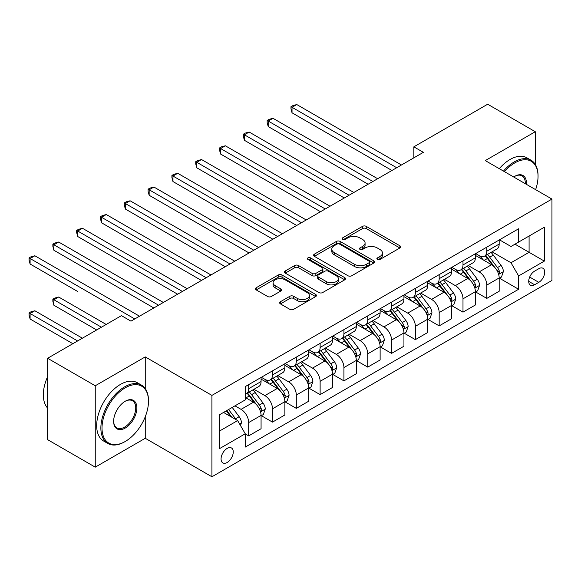 <?xml version="1.0" encoding="UTF-8"?>
<svg xmlns="http://www.w3.org/2000/svg" width="581" height="581" viewBox="0 0 581 581"><rect width="100%" height="100%" fill="white"/><g stroke="black" fill="none" stroke-linecap="round" stroke-linejoin="round"><path stroke-width="0.87" d="M377.418 259.431A1.852 1.068 0 0 0 380.032 259.431L399.902 247.964A2.644 1.525 0 0 0 400.679 246.889A2.644 1.525 0 0 0 399.902 245.807L366.248 226.372A2.644 1.525 0 0 0 362.508 226.372L342.637 237.847A1.852 1.068 0 0 0 342.1 238.602A1.852 1.068 0 0 0 342.637 239.357A1.852 1.068 0 0 0 345.259 239.357L347.83 237.869A8.461 4.888 0 0 1 359.792 237.869L362.602 239.488A8.461 4.888 0 0 1 365.079 242.945A8.461 4.888 0 0 1 362.602 246.402L360.031 247.884A1.852 1.068 0 0 0 359.486 248.639A1.852 1.068 0 0 0 360.031 249.394A1.852 1.068 0 0 0 362.646 249.394L365.217 247.913A8.461 4.888 0 0 1 377.185 247.913L379.989 249.532A8.461 4.888 0 0 1 382.465 252.982A8.461 4.888 0 0 1 379.989 256.439L377.418 257.92A1.852 1.068 0 0 0 376.873 258.676A1.852 1.068 0 0 0 377.418 259.431L377.418 257.92M227.164 462.483A8.621 4.975 120 0 0 232.792 454.887A8.621 4.975 120 0 0 231.47 447.973A8.621 4.975 120 0 0 227.164 448.401A8.621 4.975 120 0 0 221.528 455.998A8.621 4.975 120 0 0 222.85 462.904A8.621 4.975 120 0 0 227.164 462.483M280.42 301.728A2.644 1.525 0 0 0 279.65 302.803A2.644 1.525 0 0 0 280.42 303.885L289.861 309.339A2.644 1.525 0 0 0 293.601 309.339L315.665 296.6A2.644 1.525 0 0 0 316.442 295.518A2.644 1.525 0 0 0 315.665 294.436L282.01 275.009A2.644 1.525 0 0 0 278.27 275.009L256.206 287.748A2.644 1.525 0 0 0 255.437 288.822A2.644 1.525 0 0 0 256.206 289.904L267.616 296.492A2.644 1.525 0 0 0 271.356 296.492L280.797 291.037A2.644 1.525 0 0 0 281.567 289.955A2.644 1.525 0 0 0 280.797 288.88L275.14 285.612A7.074 4.082 0 0 1 273.07 282.722A7.074 4.082 0 0 1 277.435 278.953A7.074 4.082 0 0 1 285.14 279.839L307.298 292.628A7.074 4.082 0 0 1 309.375 295.518A7.074 4.082 0 0 1 305.003 299.288A7.074 4.082 0 0 1 297.298 298.409L293.601 296.274A2.644 1.525 0 0 0 289.861 296.274L280.42 301.728L280.42 303.885M145.25 356.901L95.248 385.769L47.62 358.274L47.62 439.657L95.248 467.153L145.25 438.285L211.92 476.776L211.92 395.392L145.25 356.901L145.25 388.587M535.283 164.394L535.283 131.72L485.28 160.588L551.95 199.08L211.92 395.392M535.283 131.72L487.662 104.224L413.846 146.84L413.846 157.836M47.62 358.274L121.436 315.657L130.965 321.155L423.367 152.338L413.846 146.84M348.012 275.764A2.644 1.525 0 0 0 351.752 275.764L373.815 263.026A2.644 1.525 0 0 0 374.592 261.944A2.644 1.525 0 0 0 373.815 260.862L340.161 241.435A2.644 1.525 0 0 0 336.421 241.435L314.357 254.173A2.644 1.525 0 0 0 313.587 255.255A2.644 1.525 0 0 0 314.357 256.33L348.012 275.764M308.649 259.838A1.852 1.068 0 0 1 310.523 260.099L310.523 257.899L344.744 277.653A2.644 1.525 0 0 1 345.521 278.727A2.644 1.525 0 0 1 344.744 279.81L322.68 292.548A2.644 1.525 0 0 1 318.94 292.548L285.286 273.121L285.286 270.957A2.644 1.525 0 0 0 284.508 272.039A2.644 1.525 0 0 0 285.286 273.121M285.286 270.957L294.727 265.51A2.644 1.525 0 0 1 298.467 265.51L312.113 273.39A2.644 1.525 0 0 0 315.853 273.39L322.121 269.773A2.644 1.525 0 0 0 322.891 268.691A2.644 1.525 0 0 0 322.121 267.609L307.908 259.409A1.852 1.068 0 0 1 307.364 258.654A1.852 1.068 0 0 1 308.511 257.666A1.852 1.068 0 0 1 310.523 257.899M538.805 268.698L534.614 271.116A8.352 4.822 120 0 0 529.16 278.473A8.352 4.822 120 0 0 530.438 285.169A8.352 4.822 120 0 0 534.614 284.755L538.805 282.337A8.352 4.822 120 0 0 544.259 274.973A8.352 4.822 120 0 0 542.981 268.284A8.352 4.822 120 0 0 538.805 268.698M211.92 476.776L551.95 280.463L551.95 199.08M499.471 239.83L510.997 246.482L518.615 242.081L518.615 228.776L245.255 386.597L245.255 399.902L219.545 414.747L219.545 448.626L245.255 433.775L245.255 447.087L518.615 289.265L518.615 275.953L510.997 262.757L492.056 251.82M518.615 242.081L544.332 227.236L544.332 261.109L518.615 275.953M95.248 385.769L95.248 467.153M514.991 244.173L529.088 252.307L529.088 236.031L544.332 227.236M510.997 262.757L529.088 252.307L544.332 261.109M219.545 431.029L237.636 420.579L223.54 412.437M245.255 433.884L248.69 435.866L248.69 422.561A10.778 6.224 -120 0 0 241.064 409.358L234.971 405.843M248.69 435.866L261.072 428.72L261.072 415.408A10.778 6.224 -120 0 0 253.447 402.212L245.255 397.484M261.356 415.684L272.496 422.118L272.496 408.813A10.778 6.224 -120 0 0 264.878 395.61L253.941 389.299M272.496 422.118L284.879 414.972L284.879 401.66A10.778 6.224 -120 0 0 277.26 388.464L261.072 379.117M285.169 401.936L296.31 408.37L296.31 395.065A10.778 6.224 -120 0 0 288.692 381.862L277.747 375.551M296.31 408.37L308.693 401.224L308.693 387.912A10.778 6.224 -120 0 0 301.074 374.716L284.879 365.369M308.976 388.188L320.124 394.622L320.124 381.318A10.778 6.224 -120 0 0 312.505 368.122L301.561 361.803M320.124 394.622L332.506 387.476L332.506 374.164A10.778 6.224 -120 0 0 324.881 360.968L308.693 351.621M332.79 374.44L343.93 380.875L343.93 367.57A10.778 6.224 -120 0 0 336.312 354.374L325.375 348.055M343.93 380.875L356.313 373.728L356.313 360.416A10.778 6.224 -120 0 0 348.694 347.22L332.506 337.873M356.603 360.692L367.744 367.127L367.744 353.822A10.778 6.224 -120 0 0 360.126 340.626L349.181 334.307M367.744 367.127L380.127 359.98L380.127 346.675A10.778 6.224 -120 0 0 372.508 333.472L356.313 324.125M380.41 346.944L391.558 353.379L391.558 340.074A10.778 6.224 -120 0 0 383.939 326.878L372.995 320.559M391.558 353.379L403.94 346.232L403.94 332.928A10.778 6.224 -120 0 0 396.315 319.724L380.127 310.377M404.223 333.203L415.364 339.631L415.364 326.326A10.778 6.224 -120 0 0 407.746 313.13L396.808 306.812M415.364 339.631L427.747 332.485L427.747 319.18A10.778 6.224 -120 0 0 420.128 305.976L403.94 296.63M428.037 319.456L439.178 325.883L439.178 312.578A10.778 6.224 -120 0 0 431.56 299.382L420.622 293.064M439.178 325.883L451.56 318.737L451.56 305.432A10.778 6.224 -120 0 0 443.942 292.236L427.747 282.882M451.844 305.708L462.992 312.142L462.992 298.83A10.778 6.224 -120 0 0 455.373 285.634L444.429 279.316M462.992 312.142L475.374 304.989L475.374 291.684A10.778 6.224 -120 0 0 467.756 278.488L451.56 269.134M475.657 291.96L486.805 298.394L486.805 285.082A10.778 6.224 -120 0 0 479.18 271.886L468.242 265.568M486.805 298.394L499.181 291.241L499.181 277.936A10.778 6.224 -120 0 0 491.562 264.74L475.374 255.386M475.657 253.577L479.18 255.611A10.778 6.224 -120 0 0 484.569 256.141A10.778 6.224 -120 0 0 486.805 251.21L486.805 247.143M451.844 267.318L455.373 269.359A10.778 6.224 -120 0 0 460.762 269.889A10.778 6.224 -120 0 0 462.992 264.958L462.992 260.891M428.037 281.066L431.56 283.107A10.778 6.224 -120 0 0 436.948 283.637A10.778 6.224 -120 0 0 439.178 278.706L439.178 274.631M404.223 294.814L407.746 296.855A10.778 6.224 -120 0 0 413.135 297.385A10.778 6.224 -120 0 0 415.364 292.454L415.364 288.379M380.41 308.562L383.939 310.595A10.778 6.224 -120 0 0 389.321 311.133A10.778 6.224 -120 0 0 391.558 306.202L391.558 302.127M356.603 322.31L360.126 324.343A10.778 6.224 -120 0 0 365.514 324.881A10.778 6.224 -120 0 0 367.744 319.949L367.744 315.875M332.79 336.058L336.312 338.091A10.778 6.224 -120 0 0 341.701 338.629A10.778 6.224 -120 0 0 343.93 333.697L343.93 329.623M308.976 349.806L312.505 351.839A10.778 6.224 -120 0 0 317.887 352.376A10.778 6.224 -120 0 0 320.124 347.438L320.124 343.371M285.169 363.553L288.692 365.587A10.778 6.224 -120 0 0 294.08 366.124A10.778 6.224 -120 0 0 296.31 361.186L296.31 357.119M261.356 377.301L264.878 379.335A10.778 6.224 -120 0 0 270.267 379.872A10.778 6.224 -120 0 0 272.496 374.934L272.496 370.867M499.471 278.212L518.615 289.265M484.569 256.141L496.951 248.995A10.778 6.224 -120 0 0 499.181 244.064L499.181 239.989M460.762 269.889L473.137 262.743A10.778 6.224 -120 0 0 475.374 257.811L475.374 253.737M436.948 283.637L449.331 276.491A10.778 6.224 -120 0 0 451.56 271.559L451.56 267.485M413.135 297.385L425.517 290.239A10.778 6.224 -120 0 0 427.747 285.3L427.747 281.233M389.321 311.133L401.703 303.986A10.778 6.224 -120 0 0 403.94 299.048L403.94 294.981M365.514 324.881L377.897 317.734A10.778 6.224 -120 0 0 380.127 312.796L380.127 308.729M341.701 338.629L354.083 331.475A10.778 6.224 -120 0 0 356.313 326.544L356.313 322.477M317.887 352.376L330.269 345.223A10.778 6.224 -120 0 0 332.506 340.292L332.506 336.225M294.08 366.124L306.463 358.971A10.778 6.224 -120 0 0 308.693 354.04L308.693 349.973M270.267 379.872L282.649 372.719A10.778 6.224 -120 0 0 284.879 367.788L284.879 363.721M245.255 394.056A10.778 6.224 -120 0 0 246.453 393.62L258.835 386.467A10.778 6.224 -120 0 0 261.072 381.535L261.072 377.468M246.453 393.62A10.778 6.224 -120 0 0 248.69 388.682L248.69 384.615M237.636 420.579L245.255 433.775M145.25 438.285L145.25 416.759M378.158 259.692L379.989 258.639A8.461 4.888 0 0 0 382.465 255.182L382.465 252.982M365.079 242.945L365.079 245.146A8.461 4.888 0 0 1 362.602 248.603L360.772 249.656M399.866 247.985L366.248 228.573A2.644 1.525 0 0 0 362.508 228.573L343.378 239.619M373.786 263.048L340.161 243.635A2.644 1.525 0 0 0 336.421 243.635L314.394 256.352M369.146 262.699A1.852 1.068 0 0 0 369.683 261.944A1.852 1.068 0 0 0 369.146 261.189L339.602 244.129A1.852 1.068 0 0 0 336.98 244.129L334.271 245.698A8.461 4.888 0 0 0 331.795 249.155A8.461 4.888 0 0 0 334.271 252.604L354.468 264.268A8.461 4.888 0 0 0 366.429 264.268L369.146 262.699L369.146 264.9A1.852 1.068 0 0 0 369.683 264.144L369.683 261.944M331.795 249.155L331.795 251.355A8.461 4.888 0 0 0 334.271 254.805L334.271 252.604M369.146 264.9L366.429 266.468A8.461 4.888 0 0 1 354.468 266.468L334.271 254.805M285.322 273.135L294.727 267.703L294.727 265.51M322.891 268.691L322.891 270.891A2.644 1.525 0 0 1 322.121 271.973L315.853 275.59A2.644 1.525 0 0 1 312.113 275.59L298.467 267.703A2.644 1.525 0 0 0 294.727 267.703M310.523 260.099L344.707 279.831M326.275 281.567A7.074 4.082 0 0 0 333.988 282.453A7.074 4.082 0 0 0 338.353 278.677A7.074 4.082 0 0 0 336.283 275.786L328.476 271.283A2.644 1.525 0 0 0 324.735 271.283L318.475 274.9A2.644 1.525 0 0 0 317.698 275.975A2.644 1.525 0 0 0 318.475 277.057L326.275 281.567L326.275 283.768A7.074 4.082 0 0 0 333.988 284.646A7.074 4.082 0 0 0 338.353 280.877L338.353 278.677M317.698 275.975L317.698 278.176A2.644 1.525 0 0 0 318.475 279.258L318.475 277.057M326.275 283.768L318.475 279.258M309.375 295.518L309.375 297.719A7.074 4.082 0 0 1 305.003 301.488A7.074 4.082 0 0 1 297.298 300.602L293.601 298.474A2.644 1.525 0 0 0 289.861 298.474L280.456 303.907M273.07 282.722L273.07 284.922A7.074 4.082 0 0 0 275.14 287.813L275.14 285.612M280.761 291.059L275.14 287.813M315.636 296.615L282.01 277.21A2.644 1.525 0 0 0 278.27 277.21L256.243 289.926M499.181 278.372L501.468 277.057L503.371 271.559A7.139 4.125 -120 0 0 501.098 265.473L493.313 255.088A20.611 11.896 -120 0 0 491.061 252.394M483.319 259.976A20.611 11.896 -120 0 0 479.1 255.56M498.534 274L499.362 273.106L499.522 271.857A7.139 4.125 -120 0 0 497.474 267.565L489.696 257.18A20.611 11.896 -120 0 0 487.444 254.485M485.527 255.589A17.103 9.877 60 0 1 488.338 258.785L494.918 267.572M292.025 167.793L344.315 197.983L244.398 140.297L244.398 134.799L249.162 132.047L353.836 192.478M485.157 255.8A20.611 11.896 60 0 1 487.408 258.494L492.579 265.401M396.7 167.735L292.025 107.303L296.789 104.551L401.464 164.982M391.935 170.487L292.025 112.801L292.025 107.303L290.979 106.693L292.882 105.597L296.789 104.551M292.025 112.801L290.979 108.894L290.979 106.693M475.374 292.12L477.655 290.805L479.565 285.3A7.139 4.125 -120 0 0 477.284 279.221L469.499 268.836A20.611 11.896 -120 0 0 467.255 266.142M459.513 273.724A20.611 11.896 -120 0 0 455.293 269.308M474.721 287.748L475.548 286.854L475.708 285.605A7.139 4.125 -120 0 0 473.668 281.313L465.882 270.92A20.611 11.896 -120 0 0 463.631 268.233M461.713 269.337A17.103 9.877 60 0 1 464.524 272.533L471.111 281.32M268.211 181.541L320.501 211.724L220.591 154.045L220.591 148.547L225.355 145.795L330.03 206.226M461.35 269.548A20.611 11.896 60 0 1 463.594 272.242L468.773 279.149M451.56 305.867L453.848 304.553L455.751 299.048A7.139 4.125 -120 0 0 453.47 292.969L445.692 282.584A20.611 11.896 -120 0 0 443.441 279.889M435.699 287.472A20.611 11.896 -120 0 0 431.48 283.056M450.907 301.495L451.742 300.602L451.895 299.353A7.139 4.125 -120 0 0 449.854 295.061L442.068 284.668A20.611 11.896 -120 0 0 439.824 281.981M437.907 283.085A17.103 9.877 60 0 1 440.71 286.28L447.297 295.068M244.398 195.289L296.688 225.472L196.777 167.793L196.777 162.288L201.542 159.543L306.216 219.974M437.537 283.296A20.611 11.896 60 0 1 439.781 285.99L444.959 292.897M427.747 319.615L430.034 318.301L431.937 312.796A7.139 4.125 -120 0 0 429.664 306.717L421.879 296.332A20.611 11.896 -120 0 0 419.627 293.637M411.885 301.219A20.611 11.896 -120 0 0 407.666 296.804M427.1 315.243L427.928 314.35L428.088 313.101A7.139 4.125 -120 0 0 426.04 308.809L418.262 298.416A20.611 11.896 -120 0 0 416.011 295.729M414.093 296.833A17.103 9.877 60 0 1 416.897 300.028L423.484 308.816M220.591 209.037L272.881 239.219L172.964 181.541L172.964 176.036L177.728 173.291L282.402 233.722M413.723 297.044A20.611 11.896 60 0 1 415.974 299.738L421.145 306.645M372.886 181.483L268.211 121.051L272.976 118.299L377.65 178.73M368.122 184.235L268.211 126.549L268.211 121.051L267.166 120.441L269.068 119.345L272.976 118.299M268.211 126.549L267.166 122.642L267.166 120.441M349.079 195.231L243.352 134.189L245.255 133.093L249.162 132.047M244.398 140.297L243.352 136.39L243.352 134.189M325.266 208.978L219.545 147.937L221.448 146.84L225.355 145.795M220.591 154.045L219.545 150.138L219.545 147.937M403.94 333.363L406.221 332.041L408.131 326.544A7.139 4.125 -120 0 0 405.85 320.465L398.065 310.08A20.611 11.896 -120 0 0 395.821 307.385M388.079 314.967A20.611 11.896 -120 0 0 383.859 310.552M403.287 328.991L404.115 328.098L404.274 326.849A7.139 4.125 -120 0 0 402.234 322.557L394.448 312.164A20.611 11.896 -120 0 0 392.197 309.47M390.279 310.581A17.103 9.877 60 0 1 393.09 313.776L399.677 322.564M196.777 222.777L249.067 252.967L149.157 195.281L149.157 189.784L153.914 187.038L258.596 247.47M389.909 310.791A20.611 11.896 60 0 1 392.16 313.486L397.339 320.392M301.452 222.726L195.732 161.685L197.634 160.588L201.542 159.543M196.777 167.793L195.732 163.886L195.732 161.685M535.617 189.653A32.863 18.977 120 0 0 538.042 176.312A32.863 18.977 120 0 0 514.802 162.898A32.863 18.977 120 0 0 504.468 171.664M503.473 171.09A33.676 19.442 -60 0 1 514.236 161.903A33.676 19.442 -60 0 1 531.07 160.24A33.676 19.442 -60 0 1 538.042 175.651L538.042 176.312M513.713 177.002A16.435 9.485 -60 0 1 514.802 176.312L514.802 176.312A16.435 9.485 -60 0 1 526.371 184.315M499.282 168.672A33.676 19.442 -60 0 1 510.045 159.484A33.676 19.442 -60 0 1 526.88 157.821L531.07 160.24M525.268 183.676A15.622 9.02 120 0 0 522.043 175.869A15.622 9.02 120 0 0 514.512 176.486M124.675 441.807L125.249 441.473A32.863 18.977 120 0 0 148.489 401.224A32.863 18.977 120 0 0 125.249 387.803A32.863 18.977 120 0 0 102.009 428.059A32.863 18.977 120 0 0 125.249 441.473L124.675 441.807A33.676 19.442 -60 0 1 107.841 443.47A33.676 19.442 -60 0 1 102.677 416.49A33.676 19.442 -60 0 1 124.675 386.815A33.676 19.442 -60 0 1 141.517 385.145A33.676 19.442 -60 0 1 148.489 400.563L148.489 401.224M125.249 428.059A16.435 9.485 -60 0 1 113.629 421.348A16.435 9.485 -60 0 1 125.249 401.224L125.249 401.224A16.435 9.485 -60 0 1 136.869 407.927A16.435 9.485 -60 0 1 125.249 428.059M113.629 421.014A15.622 9.02 120 0 0 116.861 427.841A15.622 9.02 120 0 0 124.675 427.064A15.622 9.02 120 0 0 134.886 413.302A15.622 9.02 120 0 0 132.49 400.781A15.622 9.02 120 0 0 124.959 401.391M107.841 443.47L103.65 441.052A33.676 19.442 -60 0 1 98.487 414.071A33.676 19.442 -60 0 1 120.485 384.397A33.676 19.442 -60 0 1 137.327 382.726L141.517 385.145M47.62 408.109A33.676 19.442 -60 0 1 47.62 376.633M380.127 347.111L382.414 345.789L384.317 340.292A7.139 4.125 -120 0 0 382.037 334.213L374.258 323.82A20.611 11.896 -120 0 0 372.007 321.133M364.265 328.715A20.611 11.896 -120 0 0 360.046 324.3M379.473 342.739L380.308 341.846L380.461 340.597A7.139 4.125 -120 0 0 378.42 336.305L370.634 325.912A20.611 11.896 -120 0 0 368.39 323.218M366.466 324.329A17.103 9.877 60 0 1 369.276 327.517L375.863 336.312M172.964 236.525L225.254 266.715L125.343 209.029L125.343 203.532L130.108 200.786L234.782 261.218M366.103 324.539A20.611 11.896 60 0 1 368.347 327.234L373.525 334.14M277.638 236.474L171.918 175.433L173.821 174.336L177.728 173.291M172.964 181.541L171.918 177.633L171.918 175.433M356.313 360.859L358.6 359.537L360.503 354.04A7.139 4.125 -120 0 0 358.23 347.961L350.445 337.568A20.611 11.896 -120 0 0 348.193 334.881M340.451 342.463A20.611 11.896 -120 0 0 336.232 338.048M355.666 356.487L356.494 355.594L356.654 354.345A7.139 4.125 -120 0 0 354.606 350.052L346.821 339.66A20.611 11.896 -120 0 0 344.577 336.965M342.659 338.077A17.103 9.877 60 0 1 345.463 341.265L352.05 350.06M149.157 250.273L201.447 280.463L101.53 222.777L101.53 217.279L106.294 214.534L210.968 274.966M342.289 338.287A20.611 11.896 60 0 1 344.54 340.982L349.711 347.888M253.832 250.222L148.104 189.181L150.014 188.084L153.914 187.038M149.157 195.281L148.104 191.381L148.104 189.181M332.506 374.607L334.787 373.285L336.697 367.788A7.139 4.125 -120 0 0 334.416 361.709L326.631 351.316A20.611 11.896 -120 0 0 324.38 348.629M316.645 356.211A20.611 11.896 -120 0 0 312.425 351.795M331.853 370.235L332.681 369.334L332.84 368.093A7.139 4.125 -120 0 0 330.792 363.8L323.014 353.408A20.611 11.896 -120 0 0 320.763 350.713M318.846 351.825A17.103 9.877 60 0 1 321.656 355.013L328.243 363.808M125.343 264.021L177.633 294.211L77.723 236.525L77.723 231.027L82.48 228.282L187.155 288.713M318.475 352.035A20.611 11.896 60 0 1 320.727 354.73L325.905 361.636M230.018 263.97L124.298 202.929L126.2 201.832L130.108 200.786M125.343 209.029L124.298 205.129L124.298 202.929M308.693 388.355L310.98 387.033L312.883 381.535A7.139 4.125 -120 0 0 310.603 375.457L302.817 365.064A20.611 11.896 -120 0 0 300.573 362.37M292.831 369.959A20.611 11.896 -120 0 0 288.612 365.543M308.039 383.983L308.874 383.082L309.027 381.84A7.139 4.125 -120 0 0 306.986 377.548L299.2 367.156A20.611 11.896 -120 0 0 296.949 364.461M295.032 365.572A17.103 9.877 60 0 1 297.842 368.761L304.429 377.556M101.53 277.769L153.82 307.959L53.91 250.273L53.91 244.775L58.674 242.023L163.348 302.461M294.669 365.783A20.611 11.896 60 0 1 296.913 368.477L302.091 375.384M206.204 277.718L100.484 216.677L102.387 215.573L106.294 214.534M101.53 222.777L100.484 218.877L100.484 216.677M284.879 402.103L287.167 400.781L289.069 395.283A7.139 4.125 -120 0 0 286.789 389.205L279.011 378.812A20.611 11.896 -120 0 0 276.759 376.118M269.018 383.707A20.611 11.896 -120 0 0 264.798 379.291M284.232 397.731L285.06 396.83L285.213 395.588A7.139 4.125 -120 0 0 283.172 391.296L275.387 380.904A20.611 11.896 -120 0 0 273.143 378.209M271.225 379.32A17.103 9.877 60 0 1 274.029 382.509L280.616 391.303M77.723 291.517L30.096 264.021L30.096 258.523L34.86 255.771L139.534 316.209M270.855 379.531A20.611 11.896 60 0 1 273.106 382.225L278.277 389.132M182.398 291.459L76.67 230.425L78.58 229.321L82.48 228.282M77.723 236.525L76.67 232.625L76.67 230.425M261.072 415.851L263.353 414.529L265.256 409.031A7.139 4.125 -120 0 0 262.982 402.953L255.197 392.56A20.611 11.896 -120 0 0 252.946 389.866M260.419 411.479L261.247 410.578L261.406 409.336A7.139 4.125 -120 0 0 259.358 405.044L251.58 394.652A20.611 11.896 -120 0 0 249.329 391.957M247.412 393.068A17.103 9.877 60 0 1 250.222 396.257L256.809 405.051M106.2 324.459L58.674 297.014L53.91 299.767L53.91 305.265L96.671 329.957M247.041 393.279A20.611 11.896 60 0 1 249.293 395.973L254.463 402.88M53.91 305.265L52.864 301.357L52.864 299.164L101.435 327.205M52.864 299.164L54.767 298.06L58.674 297.014M158.584 305.207L52.864 244.173L54.767 243.069L58.674 242.023M53.91 250.273L52.864 246.373L52.864 244.173M240.498 425.524L241.449 422.779A7.139 4.125 -120 0 0 239.169 416.7L232.226 407.426M82.386 338.2L34.86 310.762L30.096 313.515L30.096 319.013L72.865 343.705M236.198 419.751A7.139 4.125 -120 0 0 235.552 418.785L228.602 409.518M226.815 410.549L231.804 417.209M226.321 410.84L230.548 416.49M30.096 319.013L29.05 315.105L29.05 312.912L77.622 340.953M29.05 312.912L30.953 311.808L34.86 310.762M134.77 318.954L29.05 257.92L30.953 256.817L34.86 255.771M30.096 264.021L29.05 260.121L29.05 257.92M241.064 409.358L253.447 402.212M264.878 395.61L277.26 388.464M288.692 381.862L301.074 374.716M312.505 368.122L324.881 360.968M336.312 354.374L348.694 347.22M360.126 340.626L372.508 333.472M383.939 326.878L396.315 319.724M407.746 313.13L420.128 305.976M431.56 299.382L443.942 292.236M455.373 285.634L467.756 278.488M479.18 271.886L491.562 264.74M486.805 251.21L499.181 244.064M486.805 285.082L499.181 277.936M462.992 298.83L475.374 291.684M462.992 264.958L475.374 257.811M439.178 312.578L451.56 305.432M439.178 278.706L451.56 271.559M415.364 326.326L427.747 319.18M415.364 292.454L427.747 285.3M391.558 340.074L403.94 332.928M391.558 306.202L403.94 299.048M367.744 353.822L380.127 346.675M367.744 319.949L380.127 312.796M343.93 367.57L356.313 360.416M343.93 333.697L356.313 326.544M320.124 381.318L332.506 374.164M320.124 347.438L332.506 340.292M296.31 395.065L308.693 387.912M296.31 361.186L308.693 354.04M272.496 408.813L284.879 401.66M272.496 374.934L284.879 367.788M248.69 422.561L261.072 415.408M248.69 388.682L261.072 381.535M529.669 277.057L538.805 282.337M528.71 281.342L534.614 284.755M379.989 258.639L379.989 256.439M360.031 249.394L360.031 247.884M362.602 248.603L362.602 246.402M342.637 239.357L342.637 237.847M362.508 228.573L362.508 226.372M366.248 228.573L366.248 226.372M399.902 247.964L399.902 245.807M314.357 256.33L314.357 254.173M336.421 243.635L336.421 241.435M340.161 243.635L340.161 241.435M373.815 263.026L373.815 260.862M354.468 266.468L354.468 264.268M366.429 266.468L366.429 264.268M298.467 267.703L298.467 265.51M312.113 275.59L312.113 273.39M315.853 275.59L315.853 273.39M322.121 271.973L322.121 269.773M344.744 279.81L344.744 277.653M289.861 298.474L289.861 296.274M293.601 298.474L293.601 296.274M297.298 300.602L297.298 298.409M280.797 291.037L280.797 288.88M256.206 289.904L256.206 287.748M278.27 277.21L278.27 275.009M282.01 277.21L282.01 275.009M315.665 296.6L315.665 294.436M498.651 274.392L503.328 271.697M489.696 257.18L493.313 255.088M484.082 260.419L487.408 258.494M497.474 267.565L501.098 265.473M496.908 270.354L499.522 271.857M474.837 288.14L479.514 285.438M465.882 270.92L469.499 268.836M460.268 274.167L463.594 272.242M473.668 281.313L477.284 279.221M473.101 284.102L475.708 285.605M451.03 301.888L455.707 299.186M442.068 284.668L445.692 282.584M436.454 287.915L439.781 285.99M449.854 295.061L453.47 292.969M449.287 297.85L451.895 299.353M427.217 315.636L431.894 312.934M418.262 298.416L421.879 296.332M412.648 301.662L415.974 299.738M426.04 308.809L429.664 306.717M425.474 311.598L428.088 313.101M403.403 329.383L408.08 326.682M394.448 312.164L398.065 310.08M388.834 315.403L392.16 313.486M402.234 322.557L405.85 320.465M401.667 325.345L404.274 326.849M379.596 343.131L384.266 340.43M370.634 325.912L374.258 323.82M365.021 329.151L368.347 327.234M378.42 336.305L382.037 334.213M377.853 339.093L380.461 340.597M355.783 356.879L360.46 354.178M346.821 339.66L350.445 337.568M341.214 342.899L344.54 340.982M354.606 350.052L358.23 347.961M354.04 352.841L356.654 354.345M331.969 370.627L336.646 367.926M323.014 353.408L326.631 351.316M317.4 356.647L320.727 354.73M330.792 363.8L334.416 361.709M330.233 366.589L332.84 368.093M308.155 384.375L312.832 381.673M299.2 367.156L302.817 365.064M293.587 370.395L296.913 368.477M306.986 377.548L310.603 375.457M306.419 380.33L309.027 381.84M284.349 398.123L289.026 395.421M275.387 380.904L279.011 378.812M269.78 384.143L273.106 382.225M283.172 391.296L286.789 389.205M282.606 394.078L285.213 395.588M260.535 411.871L265.212 409.169M251.58 394.652L255.197 392.56M245.966 397.891L249.293 395.973M259.358 405.044L262.982 402.953M258.799 407.826L261.406 409.336M239.59 423.963L241.398 422.917M235.552 418.785L239.169 416.7"/></g></svg>
